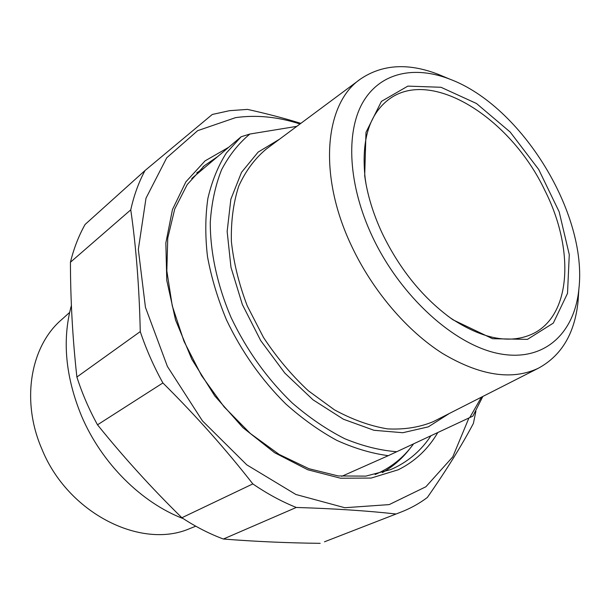 <?xml version="1.0" encoding="UTF-8"?>
<svg xmlns="http://www.w3.org/2000/svg" width="610" height="610" viewBox="0 0 610 610"><rect width="100%" height="100%" fill="white"/><g stroke="black" fill="none" stroke-linecap="round" stroke-linejoin="round"><path stroke-width="0.91" d="M300.837 123.365C284.794 118.386 267.005 113.727 247.477 109.396L229.543 110.677L212.257 114.474L145.02 170.533C138.714 182.253 133.956 195.352 130.761 209.84L70.432 262.239C73.833 248.4 78.72 235.811 85.087 224.465L145.02 170.533M97.501 424.819C89.007 409.333 82.129 393.404 76.883 377.026L140.262 331.588C146.125 349.133 153.667 366.259 162.893 382.958L97.501 424.819C123.868 457.492 151.997 488.465 181.871 517.737L252.83 483.913C267.149 493.726 281.629 501.58 296.277 507.459L223.374 539.026C209.306 533.773 195.475 526.682 181.871 517.737M326.647 540.963L400.084 512.446C410.034 508.671 419.123 503.677 427.351 497.47C446.489 470.013 461.839 445.323 473.398 423.416L475.907 411.171M299.99 123.99C277.977 116.83 256.513 114.71 235.597 117.631L197.671 130.662L166.713 157.815L145.996 198.212L138.325 249.421L145.439 307.326L167.415 366.465L202.39 420.808L246.775 464.835L295.873 494.481L344.795 507.726L389.218 504.6L425.887 486.757L452.772 456.867L468.907 418.041M140.262 331.588C139.286 287.493 136.114 246.905 130.761 209.84M252.83 483.913C225.921 449.41 195.94 415.761 162.893 382.958M395.753 513.971C367.433 510.799 334.28 508.626 296.277 507.459M223.374 539.026C255.102 541.528 287.371 542.961 320.174 543.335M70.432 262.239C70.508 300.616 72.659 338.878 76.883 377.026M430.912 435.799C421.701 449.776 409.638 460.428 394.731 467.763L390.522 469.654L365.779 476.128L338.214 475.937L308.912 468.701L279.166 454.435L250.397 433.535L224.068 406.839L201.544 375.592L183.991 341.348L172.264 305.854L166.827 270.886L167.75 238.106L174.75 208.956L187.224 184.571L204.35 165.722L217.679 156.587M228.666 147.307L205.052 160.887L185.89 181.833L172.462 209.543L165.844 242.94L166.774 280.425L175.535 319.975L191.814 359.267L214.743 395.898L242.917 427.648L274.569 452.689L307.753 469.753L340.525 478.217L371.154 478.065L398.208 469.799C414.991 461.45 428.174 449.044 437.774 432.597M183.267 518.653C141.329 502.648 101.496 463.066 81.565 416.066C65.4 376.69 62.014 339.8 71.4 305.396M190.991 528.1L189.756 528.588C141.093 549.831 67.68 513.201 41.838 448.96C20.656 400.229 30.713 345.748 61.862 319.419L69.609 312.472M296.811 126.354L249.894 134.032L241.148 136.762L193.05 177.396M341.722 476.334L388.288 455.67L472.887 416.134L482.845 396.447M413.496 443.943C403.675 457.553 391.01 467.695 375.516 474.359L375.127 474.527M396.828 451.728C380.03 450.439 362.653 446.093 344.696 438.689C326.701 429.554 309.201 417.644 292.213 402.958C267.096 378.696 246.745 350.277 231.167 317.711C217.305 285.32 210.206 252.41 210.267 222.307C211.571 202.901 215.353 185.356 221.621 169.679C229.162 155.306 238.586 143.426 249.894 134.032M481.435 397.163L469.723 417.659M241.148 136.762L226.325 153.041C218.037 166.103 211.891 181.216 207.888 198.387C205.242 216.542 205.105 235.933 207.484 256.558C211.342 277.588 217.679 298.687 226.478 319.869C241.644 351.695 261.377 379.694 285.686 403.858C302.163 418.597 319.198 430.767 336.781 440.359C354.387 448.335 371.551 453.443 388.288 455.67M444.339 76.868L438.43 74.405C408.456 62.769 382.539 64.263 360.701 78.896C324.688 103.09 317.566 174.712 351.573 245.99C372.481 290.543 406.878 330.826 442.57 353.472C479.986 375.699 511.882 380.64 538.249 368.287C561.429 355.76 574.689 333.594 578.021 301.79L578.684 291.915M366.053 184.205L365.176 178.425C361.128 141.093 368.875 114.848 388.417 99.689C431.003 66.856 510.883 118.21 544.966 190.655C574.506 248.949 571.784 315.789 532.233 334.059C509.632 344.299 482.533 339.038 450.927 318.26L447.656 315.927M382.432 233.76C400.251 270.314 423.797 299.014 453.07 319.853L492.544 338.71L527.459 339.373L553.308 323.109L567.513 293.357L569.275 254.637L559.157 211.792L538.706 169.473L510.189 132.05L476.463 103.486L441.007 87.276L407.861 86.117L381.433 101.382L365.977 132.378L364.696 175.749C367.273 194.659 373.183 213.996 382.432 233.76M372.313 236.489C348.272 185.326 345.573 132.728 362.698 102.632C379.961 72.529 414.22 65.285 449.867 79.178C521.58 105.911 587.826 213.713 578.859 289.277C574.422 333.632 544.051 362.287 499.285 353.708C454.686 345.313 400.488 296.643 372.313 236.489M407.976 450.874C400.808 459.726 392.291 466.963 382.424 472.59C393.236 466.429 402.409 458.407 409.981 448.502M203.153 168.856L196.756 172.813M279.464 139.24L258.137 152.096L241.514 172.333L230.854 199.218L227.149 231.495L230.976 267.348L242.361 304.542L260.706 340.601L284.824 373.091L313.06 399.847L343.453 419.238L373.999 430.294L402.821 432.719L428.334 426.847L449.341 413.473M538.249 368.287L433.245 421.662C419.482 427.351 404.224 429.753 387.48 428.883C370.14 425.993 352.458 419.649 334.433 409.836L308.271 390.728C291.572 375.158 276.643 357.391 263.474 337.421L247.279 305.938C238.96 284.138 233.668 262.681 231.388 241.583C230.908 221.201 233.363 202.711 238.746 186.111C245.655 170.952 254.805 158.615 266.196 149.099L359.694 79.635M324.467 541.81L400.084 512.446M203.023 166.843L204.35 165.722M196.74 172.828L203.084 168.917M189.756 528.588L195.772 526.201M192.516 177.845L191.776 178.471M388.417 99.689L387.51 100.383M450.927 318.26L453.07 319.853M365.176 178.425L364.696 175.749M449.867 79.178L438.43 74.405M578.859 289.277L578.021 301.79"/></g></svg>
